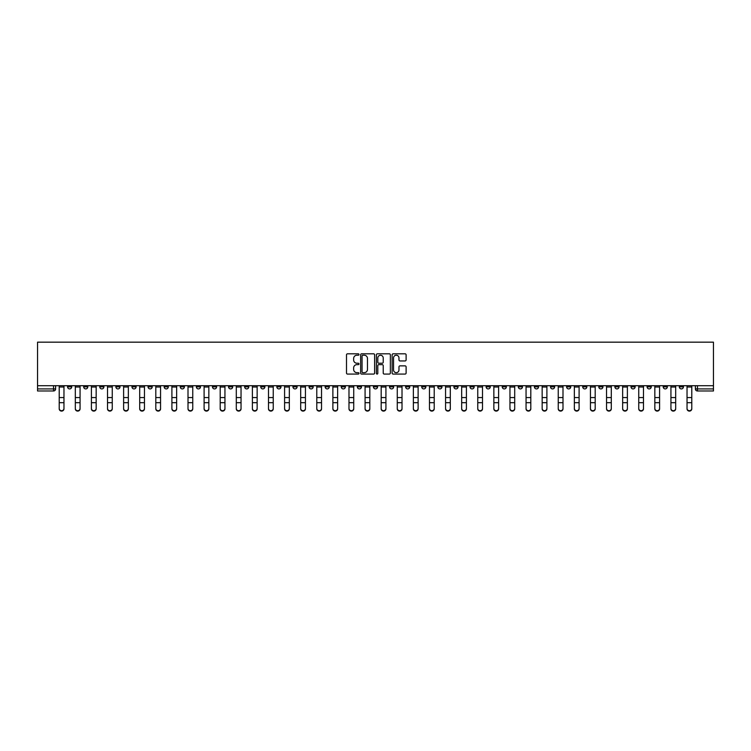<?xml version="1.0" encoding="UTF-8"?>
<svg xmlns="http://www.w3.org/2000/svg" width="751" height="751" viewBox="0 0 751 751"><rect width="100%" height="100%" fill="white"/><g stroke="black" fill="none" stroke-linecap="round" stroke-linejoin="round"><path stroke-width="1.13" d="M358.987 354.519A0.713 0.713 0 0 0 358.283 353.815L347.516 353.815A1.014 1.014 0 0 0 346.502 354.829L346.502 373.059A1.014 1.014 0 0 0 347.516 374.073L358.283 374.073A0.713 0.713 0 0 0 358.987 373.36A0.713 0.713 0 0 0 358.283 372.656L356.885 372.656A3.239 3.239 0 0 1 353.646 369.408L353.646 367.887A3.239 3.239 0 0 1 356.885 364.648L358.283 364.648A0.713 0.713 0 0 0 358.987 363.944A0.713 0.713 0 0 0 358.283 363.231L356.885 363.231A3.239 3.239 0 0 1 353.646 359.992L353.646 358.471A3.239 3.239 0 0 1 356.885 355.232L358.283 355.232A0.713 0.713 0 0 0 358.987 354.519M598.8 385.714L598.8 386.849L602.931 386.849A2.065 2.065 0 0 1 600.866 388.915A2.065 2.065 0 0 1 598.8 386.849L598.8 385.714M502.222 385.714L502.222 386.849L506.343 386.849A2.065 2.065 0 0 1 504.278 388.915A2.065 2.065 0 0 1 502.222 386.849L502.222 385.714M486.122 385.714L486.122 386.849L490.253 386.849A2.065 2.065 0 0 1 488.188 388.915A2.065 2.065 0 0 1 486.122 386.849L486.122 385.714M389.534 385.714L389.534 386.849L393.665 386.849A2.065 2.065 0 0 1 391.6 388.915A2.065 2.065 0 0 1 389.534 386.849L389.534 385.714M373.435 385.714L373.435 386.849L377.565 386.849A2.065 2.065 0 0 1 375.5 388.915A2.065 2.065 0 0 1 373.435 386.849L373.435 385.714M357.335 385.714L357.335 386.849L361.466 386.849A2.065 2.065 0 0 1 359.4 388.915A2.065 2.065 0 0 1 357.335 386.849L357.335 385.714M325.145 385.714L325.145 386.849L329.267 386.849A2.065 2.065 0 0 1 327.211 388.915A2.065 2.065 0 0 1 325.145 386.849L325.145 385.714M292.946 386.849L292.946 385.714L292.946 386.849A2.065 2.065 0 0 0 295.012 388.915A2.065 2.065 0 0 1 292.946 386.849L297.077 386.849A2.065 2.065 0 0 1 295.012 388.915A2.065 2.065 0 0 0 297.077 386.849L297.077 385.714L297.077 386.849M276.847 386.849L276.847 385.714L276.847 386.849A2.065 2.065 0 0 0 278.912 388.915A2.065 2.065 0 0 1 276.847 386.849L280.977 386.849A2.065 2.065 0 0 1 278.912 388.915M260.747 386.849L260.747 385.714L260.747 386.849A2.065 2.065 0 0 0 262.812 388.915A2.065 2.065 0 0 1 260.747 386.849L264.878 386.849A2.065 2.065 0 0 1 262.812 388.915A2.065 2.065 0 0 0 264.878 386.849L264.878 385.714L264.878 386.849M244.657 385.714L244.657 386.849L248.778 386.849A2.065 2.065 0 0 1 246.722 388.915A2.065 2.065 0 0 1 244.657 386.849L244.657 385.714M228.557 385.714L228.557 386.849L232.688 386.849A2.065 2.065 0 0 1 230.623 388.915A2.065 2.065 0 0 1 228.557 386.849L228.557 385.714M212.458 385.714L212.458 386.849L216.588 386.849A2.065 2.065 0 0 1 214.523 388.915A2.065 2.065 0 0 1 212.458 386.849L212.458 385.714M196.358 386.849L196.358 385.714L196.358 386.849A2.065 2.065 0 0 0 198.424 388.915A2.065 2.065 0 0 1 196.358 386.849L200.489 386.849A2.065 2.065 0 0 1 198.424 388.915M164.169 386.849L164.169 385.714L164.169 386.849A2.065 2.065 0 0 0 166.224 388.915A2.065 2.065 0 0 1 164.169 386.849L168.29 386.849A2.065 2.065 0 0 1 166.224 388.915A2.065 2.065 0 0 0 168.29 386.849L168.29 385.714L168.29 386.849M148.069 386.849L148.069 385.714L148.069 386.849A2.065 2.065 0 0 0 150.134 388.915A2.065 2.065 0 0 1 148.069 386.849L152.2 386.849A2.065 2.065 0 0 1 150.134 388.915A2.065 2.065 0 0 0 152.2 386.849L152.2 385.714L152.2 386.849M131.969 386.849L131.969 385.714L131.969 386.849A2.065 2.065 0 0 0 134.035 388.915A2.065 2.065 0 0 1 131.969 386.849L136.1 386.849A2.065 2.065 0 0 1 134.035 388.915A2.065 2.065 0 0 0 136.1 386.849L136.1 385.714L136.1 386.849M115.87 386.849L115.87 385.714L115.87 386.849A2.065 2.065 0 0 0 117.935 388.915A2.065 2.065 0 0 1 115.87 386.849L120 386.849A2.065 2.065 0 0 1 117.935 388.915M99.77 386.849L99.77 385.714L99.77 386.849A2.065 2.065 0 0 0 101.836 388.915A2.065 2.065 0 0 1 99.77 386.849L103.901 386.849A2.065 2.065 0 0 1 101.836 388.915A2.065 2.065 0 0 0 103.901 386.849L103.901 385.714L103.901 386.849M83.68 386.849L83.68 385.714L83.68 386.849A2.065 2.065 0 0 0 85.736 388.915A2.065 2.065 0 0 1 83.68 386.849L87.801 386.849A2.065 2.065 0 0 1 85.736 388.915A2.065 2.065 0 0 0 87.801 386.849L87.801 385.714L87.801 386.849M405.099 360.949A1.014 1.014 0 0 0 406.113 359.936L406.113 354.829A1.014 1.014 0 0 0 405.099 353.815L393.149 353.815A1.014 1.014 0 0 0 392.135 354.829L392.135 373.059A1.014 1.014 0 0 0 393.149 374.073L405.099 374.073A1.014 1.014 0 0 0 406.113 373.059L406.113 366.882A1.014 1.014 0 0 0 405.099 365.868L399.983 365.868A1.014 1.014 0 0 0 398.978 366.882L398.978 369.943A2.713 2.713 0 0 1 396.265 372.656A2.713 2.713 0 0 1 393.552 369.943L393.552 357.936A2.713 2.713 0 0 1 396.265 355.232A2.713 2.713 0 0 1 398.978 357.936L398.978 359.936A1.014 1.014 0 0 0 399.983 360.949L405.099 360.949M713.45 385.714L37.55 385.714L37.55 342.165L713.45 342.165L713.45 390.98L697.454 390.98A2.065 2.065 0 0 1 695.388 388.915L713.45 388.915M374.618 354.829A1.014 1.014 0 0 0 373.604 353.815L361.653 353.815A1.014 1.014 0 0 0 360.64 354.829L360.64 373.059A1.014 1.014 0 0 0 361.653 374.073L373.604 374.073A1.014 1.014 0 0 0 374.618 373.059L374.618 354.829M377.396 353.815L389.347 353.815A1.014 1.014 0 0 1 390.36 354.829L390.36 373.059A1.014 1.014 0 0 1 389.347 374.073L384.24 374.073A1.014 1.014 0 0 1 383.226 373.059L383.226 365.662A1.014 1.014 0 0 0 382.212 364.648L378.814 364.648A1.014 1.014 0 0 0 377.8 365.662L377.8 373.36A0.713 0.713 0 0 1 377.096 374.073A0.713 0.713 0 0 1 376.382 373.36L376.382 354.829A1.014 1.014 0 0 1 377.396 353.815M695.388 385.714L695.388 388.915A2.065 2.065 0 0 0 697.454 390.98L697.454 385.714M55.612 385.714L55.612 388.915L55.612 385.714M53.546 385.714L53.546 390.98L37.55 390.98L37.55 388.915L55.612 388.915A2.065 2.065 0 0 1 53.546 390.98A2.065 2.065 0 0 0 55.612 388.915M37.55 385.714L37.55 388.915M683.419 386.849L683.419 385.714L683.419 386.849A2.065 2.065 0 0 1 681.354 388.915A2.065 2.065 0 0 1 679.298 386.849L683.419 386.849A2.065 2.065 0 0 1 681.354 388.915M679.298 385.714L679.298 386.849M667.32 385.714L667.32 386.849A2.065 2.065 0 0 1 665.264 388.915A2.065 2.065 0 0 1 663.199 386.849A2.065 2.065 0 0 0 665.264 388.915M663.199 385.714L663.199 386.849L667.32 386.849M651.23 385.714L651.23 386.849A2.065 2.065 0 0 1 649.164 388.915A2.065 2.065 0 0 1 647.099 386.849L651.23 386.849A2.065 2.065 0 0 1 649.164 388.915M647.099 385.714L647.099 386.849M635.13 385.714L635.13 386.849A2.065 2.065 0 0 1 633.065 388.915A2.065 2.065 0 0 1 631 386.849A2.065 2.065 0 0 0 633.065 388.915M631 385.714L631 386.849L635.13 386.849M619.031 385.714L619.031 386.849A2.065 2.065 0 0 1 616.965 388.915A2.065 2.065 0 0 1 614.9 386.849L619.031 386.849M614.9 385.714L614.9 386.849M602.931 385.714L602.931 386.849A2.065 2.065 0 0 1 600.866 388.915M586.831 385.714L586.831 386.849A2.065 2.065 0 0 1 584.776 388.915A2.065 2.065 0 0 1 582.71 386.849L586.831 386.849M582.71 385.714L582.71 386.849M570.741 385.714L570.741 386.849A2.065 2.065 0 0 1 568.676 388.915A2.065 2.065 0 0 1 566.611 386.849L570.741 386.849M566.611 385.714L566.611 386.849M554.642 385.714L554.642 386.849A2.065 2.065 0 0 1 552.576 388.915A2.065 2.065 0 0 1 550.511 386.849A2.065 2.065 0 0 0 552.576 388.915M550.511 385.714L550.511 386.849L554.642 386.849M538.542 385.714L538.542 386.849A2.065 2.065 0 0 1 536.477 388.915A2.065 2.065 0 0 1 534.412 386.849L538.542 386.849M534.412 385.714L534.412 386.849M522.443 385.714L522.443 386.849A2.065 2.065 0 0 1 520.377 388.915A2.065 2.065 0 0 1 518.312 386.849L522.443 386.849M518.312 385.714L518.312 386.849M506.343 385.714L506.343 386.849M490.253 385.714L490.253 386.849L490.253 385.714M474.153 385.714L474.153 386.849A2.065 2.065 0 0 1 472.088 388.915A2.065 2.065 0 0 1 470.023 386.849L474.153 386.849M470.023 385.714L470.023 386.849M458.054 385.714L458.054 386.849A2.065 2.065 0 0 1 455.988 388.915A2.065 2.065 0 0 1 453.923 386.849L458.054 386.849M453.923 385.714L453.923 386.849M441.954 385.714L441.954 386.849A2.065 2.065 0 0 1 439.889 388.915A2.065 2.065 0 0 1 437.824 386.849L441.954 386.849M437.824 385.714L437.824 386.849M425.855 385.714L425.855 386.849A2.065 2.065 0 0 1 423.789 388.915A2.065 2.065 0 0 1 421.733 386.849L425.855 386.849M421.733 385.714L421.733 386.849M409.755 385.714L409.755 386.849A2.065 2.065 0 0 1 407.699 388.915A2.065 2.065 0 0 1 405.634 386.849L409.755 386.849M405.634 385.714L405.634 386.849M393.665 385.714L393.665 386.849A2.065 2.065 0 0 1 391.6 388.915M377.565 385.714L377.565 386.849M361.466 386.849L361.466 385.714L361.466 386.849A2.065 2.065 0 0 1 359.4 388.915M345.366 385.714L345.366 386.849A2.065 2.065 0 0 1 343.301 388.915A2.065 2.065 0 0 1 341.245 386.849A2.065 2.065 0 0 0 343.301 388.915A2.065 2.065 0 0 0 345.366 386.849L341.245 386.849L341.245 385.714M329.267 386.849L329.267 385.714L329.267 386.849A2.065 2.065 0 0 1 327.211 388.915M313.176 385.714L313.176 386.849A2.065 2.065 0 0 1 311.111 388.915A2.065 2.065 0 0 1 309.046 386.849A2.065 2.065 0 0 0 311.111 388.915M309.046 385.714L309.046 386.849L313.176 386.849M280.977 385.714L280.977 386.849L280.977 385.714M248.778 386.849L248.778 385.714L248.778 386.849A2.065 2.065 0 0 1 246.722 388.915M232.688 386.849L232.688 385.714L232.688 386.849A2.065 2.065 0 0 1 230.623 388.915M216.588 386.849L216.588 385.714L216.588 386.849A2.065 2.065 0 0 1 214.523 388.915M200.489 385.714L200.489 386.849L200.489 385.714M184.389 386.849L184.389 385.714L184.389 386.849A2.065 2.065 0 0 1 182.324 388.915A2.065 2.065 0 0 1 180.259 386.849L184.389 386.849A2.065 2.065 0 0 1 182.324 388.915M180.259 385.714L180.259 386.849M120 385.714L120 386.849L120 385.714M71.702 385.714L71.702 386.849A2.065 2.065 0 0 1 69.646 388.915A2.065 2.065 0 0 1 67.581 386.849A2.065 2.065 0 0 0 69.646 388.915A2.065 2.065 0 0 0 71.702 386.849L71.702 385.714M67.581 385.714L67.581 386.849L71.702 386.849M362.761 355.232A0.713 0.713 0 0 0 362.057 355.936L362.057 371.942A0.713 0.713 0 0 0 362.761 372.656L364.235 372.656A3.239 3.239 0 0 0 367.474 369.408L367.474 358.471A3.239 3.239 0 0 0 364.235 355.232L362.761 355.232M383.226 357.992A2.713 2.713 0 0 0 380.513 355.279A2.713 2.713 0 0 0 377.8 357.992L377.8 362.217A1.014 1.014 0 0 0 378.814 363.231L382.212 363.231A1.014 1.014 0 0 0 383.226 362.217L383.226 357.992M59.216 408.835L59.216 408.431A2.375 2.262 0 0 0 61.591 410.703A2.375 2.262 0 0 0 63.966 408.431L63.966 408.835A2.375 2.262 180 0 1 61.591 411.097A2.375 2.262 180 0 1 59.216 408.835L59.216 403.08M59.216 385.714L59.216 408.431M63.966 385.714L63.966 408.431M75.316 408.835L75.316 408.431A2.375 2.262 0 0 0 77.691 410.703A2.375 2.262 0 0 0 80.066 408.431L80.066 408.835A2.375 2.262 180 0 1 77.691 411.097A2.375 2.262 180 0 1 75.316 408.835L75.316 403.08M91.415 408.835L91.415 408.431A2.375 2.262 0 0 0 93.791 410.703A2.375 2.262 0 0 0 96.166 408.431L96.166 408.835A2.375 2.262 180 0 1 93.791 411.097A2.375 2.262 180 0 1 91.415 408.835L91.415 403.08M75.316 385.714L75.316 408.431M80.066 385.714L80.066 408.431M91.415 385.714L91.415 408.431M96.166 385.714L96.166 408.431M107.515 408.835L107.515 408.431A2.375 2.262 0 0 0 109.89 410.703A2.375 2.262 0 0 0 112.256 408.431L112.256 408.835A2.375 2.262 180 0 1 109.89 411.097A2.375 2.262 180 0 1 107.515 408.835L107.515 403.08M123.615 408.835L123.615 408.431A2.375 2.262 0 0 0 125.98 410.703A2.375 2.262 0 0 0 128.355 408.431L128.355 408.835A2.375 2.262 180 0 1 125.98 411.097A2.375 2.262 180 0 1 123.615 408.835L123.615 403.08M139.705 408.835L139.705 408.431A2.375 2.262 0 0 0 142.08 410.703A2.375 2.262 0 0 0 144.455 408.431L144.455 408.835A2.375 2.262 180 0 1 142.08 411.097A2.375 2.262 180 0 1 139.705 408.835L139.705 403.08M107.515 385.714L107.515 408.431M112.256 385.714L112.256 408.431M123.615 385.714L123.615 408.431M128.355 385.714L128.355 408.431M139.705 385.714L139.705 408.431M144.455 385.714L144.455 408.431M160.554 408.431L160.554 408.835A2.375 2.262 180 0 1 158.179 411.097A2.375 2.262 180 0 1 155.804 408.835L155.804 408.431A2.375 2.262 0 0 0 158.179 410.703A2.375 2.262 0 0 0 160.554 408.431L160.554 402.686L155.804 402.686L155.804 408.431M155.804 385.714L155.804 402.686M160.554 385.714L160.554 402.686M176.654 408.431L176.654 408.835A2.375 2.262 180 0 1 174.279 411.097A2.375 2.262 180 0 1 171.904 408.835L171.904 408.431A2.375 2.262 0 0 0 174.279 410.703A2.375 2.262 0 0 0 176.654 408.431L176.654 402.686L171.904 402.686L171.904 408.431M171.904 385.714L171.904 402.686M176.654 385.714L176.654 402.686M192.754 408.431L192.754 408.835A2.375 2.262 180 0 1 190.379 411.097A2.375 2.262 180 0 1 188.003 408.835L188.003 408.431A2.375 2.262 0 0 0 190.379 410.703A2.375 2.262 0 0 0 192.754 408.431L192.754 402.686L188.003 402.686L188.003 408.431M188.003 385.714L188.003 402.686M192.754 385.714L192.754 402.686M208.844 408.431L208.844 408.835A2.375 2.262 180 0 1 206.478 411.097A2.375 2.262 180 0 1 204.103 408.835L204.103 408.431A2.375 2.262 0 0 0 206.478 410.703A2.375 2.262 0 0 0 208.844 408.431L208.844 402.686L204.103 402.686L204.103 408.431M204.103 385.714L204.103 402.686M208.844 385.714L208.844 402.686M224.943 408.431L224.943 408.835A2.375 2.262 180 0 1 222.568 411.097A2.375 2.262 180 0 1 220.193 408.835L220.193 408.431A2.375 2.262 0 0 0 222.568 410.703A2.375 2.262 0 0 0 224.943 408.431L224.943 402.686L220.193 402.686L220.193 408.431M220.193 385.714L220.193 402.686M224.943 385.714L224.943 402.686M241.043 408.431L241.043 408.835A2.375 2.262 180 0 1 238.668 411.097A2.375 2.262 180 0 1 236.293 408.835L236.293 408.431A2.375 2.262 0 0 0 238.668 410.703A2.375 2.262 0 0 0 241.043 408.431L241.043 402.686L236.293 402.686L236.293 408.431M236.293 385.714L236.293 402.686M241.043 385.714L241.043 402.686M257.142 408.431L257.142 408.835A2.375 2.262 180 0 1 254.767 411.097A2.375 2.262 180 0 1 252.392 408.835L252.392 408.431A2.375 2.262 0 0 0 254.767 410.703A2.375 2.262 0 0 0 257.142 408.431L257.142 402.686L252.392 402.686L252.392 408.431M252.392 385.714L252.392 402.686M257.142 385.714L257.142 402.686M273.242 408.431L273.242 408.835A2.375 2.262 180 0 1 270.867 411.097A2.375 2.262 180 0 1 268.492 408.835L268.492 408.431A2.375 2.262 0 0 0 270.867 410.703A2.375 2.262 0 0 0 273.242 408.431L273.242 402.686L268.492 402.686L268.492 408.431M268.492 385.714L268.492 402.686M273.242 385.714L273.242 402.686M289.332 408.431L289.332 408.835A2.375 2.262 180 0 1 286.966 411.097A2.375 2.262 180 0 1 284.591 408.835L284.591 408.431A2.375 2.262 0 0 0 286.966 410.703A2.375 2.262 0 0 0 289.332 408.431L289.332 402.686L284.591 402.686L284.591 408.431M284.591 385.714L284.591 402.686M289.332 385.714L289.332 402.686M305.432 408.431L305.432 408.835A2.375 2.262 180 0 1 303.057 411.097A2.375 2.262 180 0 1 300.691 408.835L300.691 408.431A2.375 2.262 0 0 0 303.057 410.703A2.375 2.262 0 0 0 305.432 408.431L305.432 402.686L300.691 402.686L300.691 408.431M300.691 385.714L300.691 402.686M305.432 385.714L305.432 402.686M321.531 408.431L321.531 408.835A2.375 2.262 180 0 1 319.156 411.097A2.375 2.262 180 0 1 316.781 408.835L316.781 408.431A2.375 2.262 0 0 0 319.156 410.703A2.375 2.262 0 0 0 321.531 408.431L321.531 402.686L316.781 402.686L316.781 408.431M316.781 385.714L316.781 402.686M321.531 385.714L321.531 402.686M337.631 408.431L337.631 408.835A2.375 2.262 180 0 1 335.256 411.097A2.375 2.262 180 0 1 332.881 408.835L332.881 408.431A2.375 2.262 0 0 0 335.256 410.703A2.375 2.262 0 0 0 337.631 408.431L337.631 402.686L332.881 402.686L332.881 408.431M332.881 385.714L332.881 402.686M337.631 385.714L337.631 402.686M353.73 408.431L353.73 408.835A2.375 2.262 180 0 1 351.355 411.097A2.375 2.262 180 0 1 348.98 408.835L348.98 408.431A2.375 2.262 0 0 0 351.355 410.703A2.375 2.262 0 0 0 353.73 408.431L353.73 402.686L348.98 402.686L348.98 408.431M348.98 385.714L348.98 402.686M353.73 385.714L353.73 402.686M369.821 408.431L369.821 408.835A2.375 2.262 180 0 1 367.455 411.097A2.375 2.262 180 0 1 365.08 408.835L365.08 408.431A2.375 2.262 0 0 0 367.455 410.703A2.375 2.262 0 0 0 369.821 408.431L369.821 402.686L365.08 402.686L365.08 408.431M365.08 385.714L365.08 402.686M369.821 385.714L369.821 402.686M385.92 408.431L385.92 408.835A2.375 2.262 180 0 1 383.545 411.097A2.375 2.262 180 0 1 381.179 408.835L381.179 408.431A2.375 2.262 0 0 0 383.545 410.703A2.375 2.262 0 0 0 385.92 408.431L385.92 402.686L381.179 402.686L381.179 408.431M381.179 385.714L381.179 402.686M385.92 385.714L385.92 402.686M402.02 408.431L402.02 408.835A2.375 2.262 180 0 1 399.645 411.097A2.375 2.262 180 0 1 397.27 408.835L397.27 408.431A2.375 2.262 0 0 0 399.645 410.703A2.375 2.262 0 0 0 402.02 408.431L402.02 402.686L397.27 402.686L397.27 408.431M397.27 385.714L397.27 402.686M402.02 385.714L402.02 402.686M155.804 408.835L155.804 403.08M171.904 408.835L171.904 403.08M188.003 408.835L188.003 403.08M204.103 408.835L204.103 403.08M220.193 408.835L220.193 403.08M236.293 408.835L236.293 403.08M252.392 408.835L252.392 403.08M268.492 408.835L268.492 403.08M284.591 408.835L284.591 403.08M300.691 408.835L300.691 403.08M316.781 408.835L316.781 403.08M332.881 408.835L332.881 403.08M348.98 408.835L348.98 403.08M365.08 408.835L365.08 403.08M381.179 408.835L381.179 403.08M397.27 408.835L397.27 403.08M413.369 408.835L413.369 408.431A2.375 2.262 0 0 0 415.744 410.703A2.375 2.262 0 0 0 418.119 408.431L418.119 408.835A2.375 2.262 180 0 1 415.744 411.097A2.375 2.262 180 0 1 413.369 408.835L413.369 403.08M429.469 408.835L429.469 408.431A2.375 2.262 0 0 0 431.844 410.703A2.375 2.262 0 0 0 434.219 408.431L434.219 408.835A2.375 2.262 180 0 1 431.844 411.097A2.375 2.262 180 0 1 429.469 408.835L429.469 403.08M445.568 408.835L445.568 408.431A2.375 2.262 0 0 0 447.943 410.703A2.375 2.262 0 0 0 450.309 408.431L450.309 408.835A2.375 2.262 180 0 1 447.943 411.097A2.375 2.262 180 0 1 445.568 408.835L445.568 403.08M461.668 408.835L461.668 408.431A2.375 2.262 0 0 0 464.034 410.703A2.375 2.262 0 0 0 466.409 408.431L466.409 408.835A2.375 2.262 180 0 1 464.034 411.097A2.375 2.262 180 0 1 461.668 408.835L461.668 403.08M413.369 385.714L413.369 408.431M418.119 385.714L418.119 408.431M429.469 385.714L429.469 408.431M434.219 385.714L434.219 408.431M445.568 385.714L445.568 408.431M450.309 385.714L450.309 408.431M461.668 385.714L461.668 408.431M466.409 385.714L466.409 408.431M477.758 408.835L477.758 408.431A2.375 2.262 0 0 0 480.133 410.703A2.375 2.262 0 0 0 482.508 408.431L482.508 408.835A2.375 2.262 180 0 1 480.133 411.097A2.375 2.262 180 0 1 477.758 408.835L477.758 403.08M477.758 385.714L477.758 408.431M482.508 385.714L482.508 408.431M493.858 408.835L493.858 408.431A2.375 2.262 0 0 0 496.233 410.703A2.375 2.262 0 0 0 498.608 408.431L498.608 408.835A2.375 2.262 180 0 1 496.233 411.097A2.375 2.262 180 0 1 493.858 408.835L493.858 403.08M493.858 385.714L493.858 408.431M498.608 385.714L498.608 408.431M509.957 408.835L509.957 408.431A2.375 2.262 0 0 0 512.332 410.703A2.375 2.262 0 0 0 514.707 408.431L514.707 408.835A2.375 2.262 180 0 1 512.332 411.097A2.375 2.262 180 0 1 509.957 408.835L509.957 403.08M509.957 385.714L509.957 408.431M514.707 385.714L514.707 408.431M526.057 408.835L526.057 408.431A2.375 2.262 0 0 0 528.432 410.703A2.375 2.262 0 0 0 530.807 408.431L530.807 408.835A2.375 2.262 180 0 1 528.432 411.097A2.375 2.262 180 0 1 526.057 408.835L526.057 403.08M526.057 385.714L526.057 408.431M530.807 385.714L530.807 408.431M542.156 408.835L542.156 408.431A2.375 2.262 0 0 0 544.522 410.703A2.375 2.262 0 0 0 546.897 408.431L546.897 408.835A2.375 2.262 180 0 1 544.522 411.097A2.375 2.262 180 0 1 542.156 408.835L542.156 403.08M542.156 385.714L542.156 408.431M546.897 385.714L546.897 408.431M558.246 408.835L558.246 408.431A2.375 2.262 0 0 0 560.622 410.703A2.375 2.262 0 0 0 562.997 408.431L562.997 408.835A2.375 2.262 180 0 1 560.622 411.097A2.375 2.262 180 0 1 558.246 408.835L558.246 403.08M558.246 385.714L558.246 408.431M562.997 385.714L562.997 408.431M574.346 408.835L574.346 408.431A2.375 2.262 0 0 0 576.721 410.703A2.375 2.262 0 0 0 579.096 408.431L579.096 408.835A2.375 2.262 180 0 1 576.721 411.097A2.375 2.262 180 0 1 574.346 408.835L574.346 403.08M574.346 385.714L574.346 408.431M579.096 385.714L579.096 408.431M590.446 408.835L590.446 408.431A2.375 2.262 0 0 0 592.821 410.703A2.375 2.262 0 0 0 595.196 408.431L595.196 408.835A2.375 2.262 180 0 1 592.821 411.097A2.375 2.262 180 0 1 590.446 408.835L590.446 403.08M590.446 385.714L590.446 408.431M595.196 385.714L595.196 408.431M606.545 408.835L606.545 408.431A2.375 2.262 0 0 0 608.92 410.703A2.375 2.262 0 0 0 611.295 408.431L611.295 408.835A2.375 2.262 180 0 1 608.92 411.097A2.375 2.262 180 0 1 606.545 408.835L606.545 403.08M606.545 385.714L606.545 408.431M611.295 385.714L611.295 408.431M622.645 408.835L622.645 408.431A2.375 2.262 0 0 0 625.02 410.703A2.375 2.262 0 0 0 627.385 408.431L627.385 408.835A2.375 2.262 180 0 1 625.02 411.097A2.375 2.262 180 0 1 622.645 408.835L622.645 403.08M622.645 385.714L622.645 408.431M627.385 385.714L627.385 408.431M638.744 408.835L638.744 408.431A2.375 2.262 0 0 0 641.11 410.703A2.375 2.262 0 0 0 643.485 408.431L643.485 408.835A2.375 2.262 180 0 1 641.11 411.097A2.375 2.262 180 0 1 638.744 408.835L638.744 403.08M638.744 385.714L638.744 408.431M643.485 385.714L643.485 408.431M654.834 408.835L654.834 408.431A2.375 2.262 0 0 0 657.209 410.703A2.375 2.262 0 0 0 659.585 408.431L659.585 408.835A2.375 2.262 180 0 1 657.209 411.097A2.375 2.262 180 0 1 654.834 408.835L654.834 403.08M654.834 385.714L654.834 408.431M659.585 385.714L659.585 408.431M670.934 408.835L670.934 408.431A2.375 2.262 0 0 0 673.309 410.703A2.375 2.262 0 0 0 675.684 408.431L675.684 408.835A2.375 2.262 180 0 1 673.309 411.097A2.375 2.262 180 0 1 670.934 408.835L670.934 403.08M670.934 385.714L670.934 408.431M675.684 385.714L675.684 408.431M687.034 408.835L687.034 408.431A2.375 2.262 0 0 0 689.409 410.703A2.375 2.262 0 0 0 691.784 408.431L691.784 408.835A2.375 2.262 180 0 1 689.409 411.097A2.375 2.262 180 0 1 687.034 408.835L687.034 403.08M687.034 385.714L687.034 408.431M691.784 385.714L691.784 408.431M63.966 387.009L59.216 387.009M63.966 397.57L59.216 397.57M63.966 402.686L59.216 402.686M80.066 387.009L75.316 387.009M80.066 397.57L75.316 397.57M80.066 402.686L75.316 402.686M96.166 387.009L91.415 387.009M96.166 397.57L91.415 397.57M96.166 402.686L91.415 402.686M112.256 387.009L107.515 387.009M112.256 397.57L107.515 397.57M112.256 402.686L107.515 402.686M128.355 387.009L123.615 387.009M128.355 397.57L123.615 397.57M128.355 402.686L123.615 402.686M144.455 387.009L139.705 387.009M144.455 397.57L139.705 397.57M144.455 402.686L139.705 402.686M160.554 387.009L155.804 387.009M160.554 397.57L155.804 397.57M176.654 387.009L171.904 387.009M176.654 397.57L171.904 397.57M192.754 387.009L188.003 387.009M192.754 397.57L188.003 397.57M208.844 387.009L204.103 387.009M208.844 397.57L204.103 397.57M224.943 387.009L220.193 387.009M224.943 397.57L220.193 397.57M241.043 387.009L236.293 387.009M241.043 397.57L236.293 397.57M257.142 387.009L252.392 387.009M257.142 397.57L252.392 397.57M273.242 387.009L268.492 387.009M273.242 397.57L268.492 397.57M289.332 387.009L284.591 387.009M289.332 397.57L284.591 397.57M305.432 387.009L300.691 387.009M305.432 397.57L300.691 397.57M321.531 387.009L316.781 387.009M321.531 397.57L316.781 397.57M337.631 387.009L332.881 387.009M337.631 397.57L332.881 397.57M353.73 387.009L348.98 387.009M353.73 397.57L348.98 397.57M369.821 387.009L365.08 387.009M369.821 397.57L365.08 397.57M385.92 387.009L381.179 387.009M385.92 397.57L381.179 397.57M402.02 387.009L397.27 387.009M402.02 397.57L397.27 397.57M418.119 387.009L413.369 387.009M418.119 397.57L413.369 397.57M418.119 402.686L413.369 402.686M434.219 387.009L429.469 387.009M434.219 397.57L429.469 397.57M434.219 402.686L429.469 402.686M450.309 387.009L445.568 387.009M450.309 397.57L445.568 397.57M450.309 402.686L445.568 402.686M466.409 387.009L461.668 387.009M466.409 397.57L461.668 397.57M466.409 402.686L461.668 402.686M482.508 387.009L477.758 387.009M482.508 397.57L477.758 397.57M482.508 402.686L477.758 402.686M498.608 387.009L493.858 387.009M498.608 397.57L493.858 397.57M498.608 402.686L493.858 402.686M514.707 387.009L509.957 387.009M514.707 397.57L509.957 397.57M514.707 402.686L509.957 402.686M530.807 387.009L526.057 387.009M530.807 397.57L526.057 397.57M530.807 402.686L526.057 402.686M546.897 387.009L542.156 387.009M546.897 397.57L542.156 397.57M546.897 402.686L542.156 402.686M562.997 387.009L558.246 387.009M562.997 397.57L558.246 397.57M562.997 402.686L558.246 402.686M579.096 387.009L574.346 387.009M579.096 397.57L574.346 397.57M579.096 402.686L574.346 402.686M595.196 387.009L590.446 387.009M595.196 397.57L590.446 397.57M595.196 402.686L590.446 402.686M611.295 387.009L606.545 387.009M611.295 397.57L606.545 397.57M611.295 402.686L606.545 402.686M627.385 387.009L622.645 387.009M627.385 397.57L622.645 397.57M627.385 402.686L622.645 402.686M643.485 387.009L638.744 387.009M643.485 397.57L638.744 397.57M643.485 402.686L638.744 402.686M659.585 387.009L654.834 387.009M659.585 397.57L654.834 397.57M659.585 402.686L654.834 402.686M675.684 387.009L670.934 387.009M675.684 397.57L670.934 397.57M675.684 402.686L670.934 402.686M691.784 387.009L687.034 387.009M691.784 397.57L687.034 397.57M691.784 402.686L687.034 402.686"/></g></svg>
